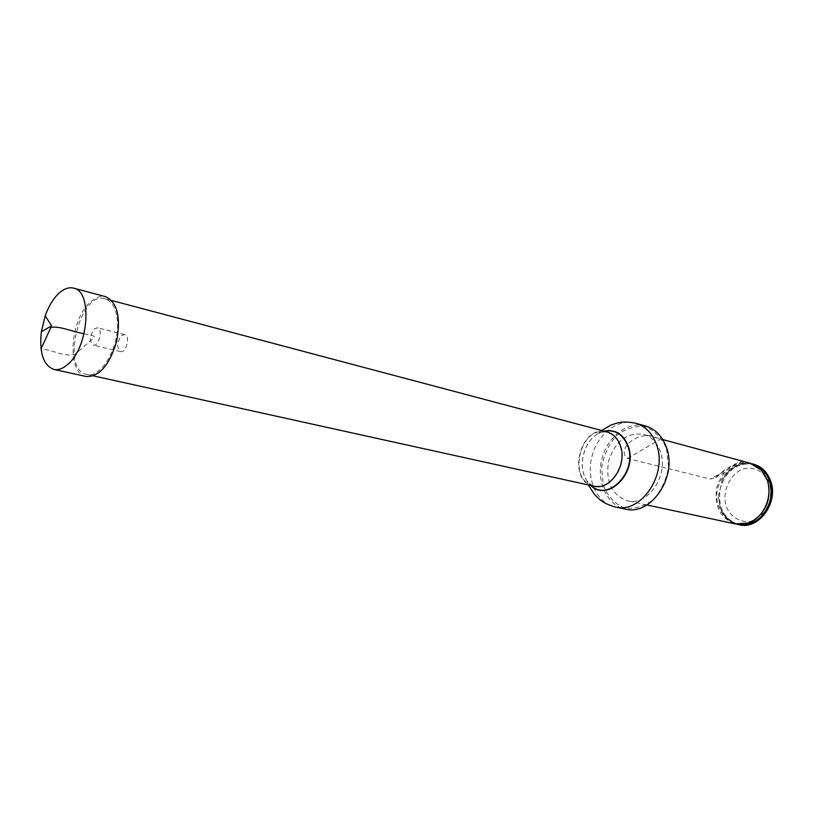 <?xml version="1.0" encoding="UTF-8"?>
<svg xmlns="http://www.w3.org/2000/svg" width="813" height="813" viewBox="0 0 813 813"><rect width="100%" height="100%" fill="white"/><g stroke="black" fill="none" stroke-linecap="round" stroke-linejoin="round"><path stroke-width="0.61" stroke-dasharray="4.07 3.05" d="M593.805 486.164C566.051 481.205 580.035 423.593 606.976 431.916M116.94 317.161C121.544 342.72 101.93 379.315 86.706 374.417C60.487 370.179 79.826 290.495 105.07 298.747C111.249 300.658 115.202 306.786 116.94 317.161M620.319 446.642C617.778 439.01 613.297 434.244 606.844 432.343C580.34 424.152 566.58 480.849 593.886 485.727C609.862 490.3 626.894 465.432 620.319 446.642M660.532 452.13C657.27 442.679 651.589 436.733 643.469 434.305C626.833 432.272 615.228 441.185 608.632 461.042C605.39 481.703 611.62 494.944 627.341 500.767C647.615 506.438 669.048 475.544 660.532 452.13M666.518 448.654L668.53 466.896C666.386 479.843 661.182 490.869 652.941 499.975C643.51 506.834 633.774 509.436 623.723 507.79C614.476 503.532 607.677 496.052 603.337 485.361L601.63 467.688C603.713 455.28 608.663 444.589 616.467 435.616C625.482 428.614 635.044 425.666 645.136 426.764C654.638 430.555 661.762 437.841 666.518 448.654M645.532 425.982C627.585 420.88 607.077 436.937 601.783 459.375C596.193 481.753 607.067 505.422 625.349 509.111M753.753 464.223C737.574 462.089 726.426 470.066 720.298 488.146C717.452 507.017 723.702 519.222 739.058 524.741M736.903 524.243C728.824 521.722 723.214 516.042 720.084 507.21L718.397 496.164L722.279 480.148C729.393 467.526 739.159 462.028 751.598 463.674M769.494 483.024C764.87 472.16 754.881 466.52 744.302 468.583C730.267 473.024 721.629 491.062 726.151 506.275C730.501 517.038 740.226 522.993 750.927 521.235C757.909 518.643 763.57 513.806 767.889 506.712C770.876 498.816 771.405 490.92 769.494 483.024M750.318 463.288C734.129 461.164 722.96 469.162 716.822 487.302C713.956 506.235 720.216 518.47 735.582 523.999M744.291 461.652L744.251 461.713C740.104 460.046 724.607 468.674 715.613 477.546L710.338 479.04L627.545 458.471C615.207 448.776 639.801 428.553 657.361 438.075L662.768 439.559M86.269 376.51C66.412 373.685 69.786 319.326 90.497 301.958C95.7 297.263 100.751 295.505 105.649 296.684M94.257 328.909L97.428 327.812C103.312 328.808 98.922 346.897 93.241 345.088C89.186 341.226 89.521 335.83 94.257 328.909M121.493 335.627L124.694 334.57C130.629 335.586 126.3 353.391 120.558 351.572C116.452 347.74 116.757 342.425 121.493 335.627M84.074 333.716L89.735 335.088C95.111 335.688 95.782 337.192 91.737 339.61L77.814 352.019C70.233 359.966 53.556 349.885 41.036 348.807M635.664 423.238C617.697 418.126 597.118 434.335 591.793 456.957C586.163 479.497 597.006 503.338 615.329 507.038M604.283 431.205L598.49 433.461C583.47 441.195 577.169 467.14 586.976 480.9L591.081 485.564M604.069 431.144L598.663 433.319C583.531 441.103 577.189 467.251 587.067 481.113L590.868 485.513M763.702 473.064L761.954 470.91C743.519 448.695 708.011 478.847 718.743 506.57C724.8 521.153 735.023 526.478 749.423 522.556L751.954 521.448M752.249 463.908C739.586 461.855 729.596 467.272 722.29 480.168L718.407 496.143L720.084 507.16C723.336 516.275 729.17 521.997 737.584 524.334M627.545 458.471L660.705 439M742.564 461.195L710.338 479.04M86.706 374.417L93.444 375.901M105.07 298.747L111.747 300.525M606.844 432.343C605.959 431.479 603.175 431.855 598.49 433.461L601.63 430.504M593.886 485.727C592.707 486.083 590.401 484.477 586.976 480.9L588.409 484.975M722.279 480.148L722.29 480.168C726.863 471.296 737.401 464.751 738.875 464.924L747.96 463.786C753.305 464.314 757.98 466.692 761.954 470.91L761.496 470.27M718.397 496.164L720.094 507.068C726.06 521.224 735.836 526.387 749.423 522.556L748.712 522.922M715.613 477.546L744.251 461.713M657.361 438.075L643.469 434.305M646.884 504.964L627.341 500.767M124.694 334.57L97.428 327.812M120.558 351.572L93.241 345.088"/><path stroke-width="1.22" d="M111.747 300.525L606.976 431.916C613.52 433.847 618.073 438.695 620.654 446.449C627.331 465.534 610.024 490.798 593.805 486.164L93.444 375.901M635.664 423.238C645.705 426.297 652.758 433.725 656.823 445.524C667.514 474.975 640.664 513.999 615.329 507.038L625.349 509.111C650.644 516.052 677.371 477.373 666.67 448.136C662.605 436.418 655.552 429.04 645.532 425.982L635.664 423.238C628.378 421.795 622.372 421.673 617.667 422.882L611.03 425.016L601.63 430.504M738.194 524.558L739.058 524.741C758.824 530.167 779.098 502.282 770.541 480.778C767.248 472.089 761.659 466.571 753.753 464.223L752.899 463.989C760.805 466.337 766.395 471.865 769.687 480.554C778.244 502.068 757.97 529.985 738.194 524.558L736.903 524.243M751.598 463.674L752.899 463.989M646.884 504.964L735.582 523.999L748.712 522.922C763.854 517.739 773.224 495.96 767.126 479.883L761.496 470.27L750.318 463.288L744.291 461.652M662.768 439.559L744.159 461.611M58.556 293.615C63.729 288.798 68.739 286.969 73.566 288.127C92.814 291.024 88.698 347.618 67.672 364.468C62.855 368.665 58.241 370.311 53.841 369.407C43.343 365.362 39.176 352.812 41.331 331.755L45.193 315.861C48.607 306.359 53.058 298.94 58.556 293.615M73.566 288.127L105.649 296.684C117.387 302.314 121.035 317.283 116.584 341.602C109.389 365.261 99.288 376.897 86.269 376.51L53.841 369.407M41.036 348.807L50.772 327.68C58.119 325.139 73.597 332.212 84.074 333.716M591.081 485.564C608.033 502.017 637.138 472.292 628.093 446.916C623.48 434.62 615.543 429.376 604.283 431.205M590.868 485.513C607.809 502.698 637.707 472.688 628.49 446.876C623.744 434.284 615.604 429.04 604.069 431.144M751.954 521.448C766.659 511.926 771.832 498.227 767.472 480.351L763.702 473.064M737.584 524.334C753.316 526.194 764.25 518.176 770.378 500.3C773.122 481.601 767.076 469.467 752.249 463.908M615.329 507.038C608.185 504.975 602.799 502.322 599.171 499.101L594.242 494.152L588.409 484.975M45.193 315.861L51.626 325.84L41.331 331.755"/></g></svg>
